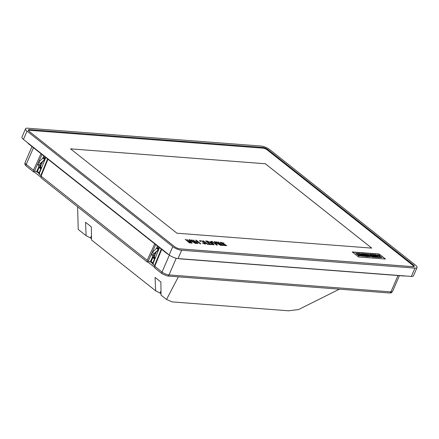 <?xml version="1.0" encoding="UTF-8"?>
<svg xmlns="http://www.w3.org/2000/svg" width="439" height="439" viewBox="0 0 439 439"><rect width="100%" height="100%" fill="white"/><g stroke="black" fill="none" stroke-linecap="round" stroke-linejoin="round"><path stroke-width="0.66" d="M44.904 156.8L44.421 157.859M42.704 161.607L40.597 166.216M158.611 246.943L158.128 248.002M156.416 251.75L154.303 256.36M154.726 243.859L147.197 260.3L147.328 262.067L147.767 262.248L148.431 260.793M41.255 177.976L41.063 176.165L47.977 159.236M154.769 266.303L162.029 272.059A2.135 1.344 128.4 0 0 162.194 273.848L154.956 268.114L154.769 266.303L161.684 249.379M41.014 153.716L33.49 170.162L33.622 171.923L34.061 172.104L34.725 170.65M262.538 147.422A4.149 1.262 -156.6 0 1 267.955 149.65L413.373 264.926A4.149 1.262 -156.6 0 1 414.29 266.352A4.149 1.262 -156.6 0 1 413.006 266.703L180.061 248.891A4.149 1.262 -156.6 0 1 174.64 246.669L29.221 131.393A4.149 1.262 -156.6 0 1 28.31 129.966A4.149 1.262 -156.6 0 1 29.589 129.609L262.538 147.422L262.242 148.108M181.636 250.274L414.954 268.119A6.783 2.063 23.4 0 0 417.05 267.538A6.783 2.063 23.4 0 0 415.557 265.205L269.815 149.672A6.783 2.063 23.4 0 0 260.958 146.039L27.641 128.199A6.783 2.063 23.4 0 0 25.544 128.775A6.783 2.063 23.4 0 0 27.037 131.107L172.779 246.641A6.783 2.063 23.4 0 0 181.636 250.274L178.042 258.582A6.783 2.063 -156.6 0 1 169.185 254.949L172.779 246.641M27.037 131.107L23.443 139.415L169.185 254.949M417.05 267.538L413.456 275.846A6.783 2.063 -156.6 0 1 411.359 276.427L178.042 258.582M23.443 139.415A6.783 2.063 -156.6 0 1 21.95 137.083L25.544 128.775M27.586 142.702A11.48 3.49 23.4 0 0 29.545 144.623L165.997 252.793A11.48 3.49 23.4 0 0 168.993 254.796M178.953 258.653A11.48 3.49 23.4 0 0 180.983 258.944L403.655 275.972A11.48 3.49 23.4 0 0 405.312 275.961M179.507 248.82L412.353 266.627A3.309 1.004 23.4 0 0 413.373 266.341A3.309 1.004 23.4 0 0 412.649 265.205L267.23 149.929A3.309 1.004 23.4 0 0 262.906 148.157L29.962 130.345A3.309 1.004 23.4 0 0 28.936 130.624A3.309 1.004 23.4 0 0 29.386 131.524M385.497 259.043L379.137 254L352.215 251.942L358.575 256.985L385.497 259.043M371.778 248.117L265.348 163.747L70.531 148.848L176.961 233.224L371.778 248.117M70.547 148.859L265.343 163.758L371.762 248.117M379.137 254L385.151 259.015M352.484 252.156L379.06 254.186M358.619 253.994L356.891 253.863L360.578 255.75L358.531 255.756L357.922 255.273L359.453 255.432L355.744 253.495L358.01 253.512L358.619 253.994L356.978 253.983M360.507 255.838L358.449 255.942L357.922 255.273M359.272 255.482L355.738 253.599M364.996 256.277L363.794 256.184L360.556 254.532L362.515 256.085L361.741 256.025L358.564 253.506L359.766 253.599L363.108 255.306L361.083 253.698L361.818 253.758L364.996 256.277L363.711 256.371L361.363 255.169M362.515 256.085L361.659 256.211L358.564 253.506M362.219 254.856L361.083 253.698M368.283 256.716L365.572 256.513L365.078 255.871L366.702 255.992L365.961 255.405L364.447 255.482L364.019 254.894L365.451 255.004L364.677 254.39L362.932 254.444L362.438 253.802L365.188 254.016L368.283 256.716M366.351 255.964L365.879 255.591M365.105 254.977L364.595 254.576M373.704 256.941L372.387 256.842L369.495 255.24L370.532 256.7L369.215 256.596L366.038 254.082L367.081 254.159L369.144 255.794L368.096 254.214L371.822 255.975L369.792 254.368L370.532 254.422L373.627 257.128L372.31 257.029L369.764 255.619M370.532 256.7L369.133 256.782L366.038 254.082M368.711 255.449L368.096 254.214M370.757 255.377L369.792 254.368M376.997 257.386L374.324 257.183L373.83 256.541L375.455 256.661L374.714 256.074L373.199 256.151L372.771 255.564L374.204 255.674L373.43 255.054L371.679 255.114L371.191 254.472L373.902 254.68L376.997 257.386M375.104 256.634L374.632 256.261M373.852 255.646L373.348 255.24M378.967 257.534L377.847 257.452L374.752 254.746L375.872 254.834L378.967 257.534M379.96 255.63L378.226 255.487L381.93 257.397L379.828 257.386L379.219 256.903L380.772 257.045L377.052 255.125L379.351 255.147L379.96 255.63L378.314 255.608M381.853 257.479L379.751 257.572L379.219 256.903M380.591 257.111L377.046 255.229M379.049 257.347L377.847 257.452M377.93 257.265L374.752 254.746M377.074 257.199L374.324 257.183M374.401 256.996L373.83 256.541M374.714 256.074L373.199 256.151M373.282 255.964L372.771 255.564M373.43 255.054L371.679 255.114M371.762 254.927L371.191 254.472M368.359 256.53L365.572 256.513M365.649 256.327L365.078 255.871M365.961 255.405L364.447 255.482M364.529 255.295L364.019 254.894M364.677 254.39L362.932 254.444M363.009 254.258L362.438 253.802M34.165 171.874L40.876 177.191M147.877 262.012L154.588 267.335M339.418 289.164L298.558 309.55L288.593 310.801L172 301.884L166.546 299.453L161.031 295.085L160.899 282.014L155.066 277.393L155.647 290.816L160.043 293.082L160.992 290.887M155.647 290.816L91.51 239.968L91.378 226.903L85.545 222.277L86.121 235.699L90.516 237.965L91.466 235.776M161.02 293.856L160.043 293.082M91.493 238.739L90.516 237.965M166.546 299.453L178.349 276.844M86.121 235.699L78.224 229.438L77.615 206.802M38.978 166.436L36.426 172L34.659 170.601L38.001 163.264M38.358 162.49L42.012 154.506M47.588 158.929L40.816 175.479L39.044 174.08L45.81 157.519M37.897 172.115L37.37 172.077M43.79 155.916L42.863 157.947M40.926 175.227L41.431 175.265M40.816 175.479L41.326 175.518M152.684 256.579L150.138 262.143L148.366 260.739L151.713 253.407M152.064 252.634L155.719 244.649M161.294 249.067L154.523 265.622L152.75 264.218L159.516 247.656M151.603 262.259L151.082 262.215M157.497 246.059L156.569 248.09M154.632 265.365L155.137 265.403M154.523 265.622L155.033 265.661M153.409 263.455L153.222 262.972L154.857 258.999L154.934 257.995L153.831 255.119L154.237 253.923L158.715 249.626M151.521 262.582L151.153 261.611L152.788 257.638L151.735 254.099L152.349 252.299L157.107 247.826L157.771 247.717L159.072 248.748M158.907 249.149L154.04 253.638L153.43 255.438L154.479 258.983L152.843 262.956L153.216 263.921M37.814 172.439L37.441 171.473L39.076 167.5L38.028 163.956L38.637 162.156L43.395 157.683L44.065 157.579L45.36 158.605M39.51 173.784L39.137 172.812L40.772 168.845L39.719 165.3L40.333 163.5L45.195 159.011M45.003 159.483L40.531 163.78L40.125 164.982L41.222 167.852L41.145 168.861L39.515 172.829L39.702 173.317M223.281 245.505L218.221 241.856L222.732 245.56L223.281 245.505L222.732 245.56M218.221 241.856L222.771 245.467M195.745 240.138L197.912 241.856L195.646 241.686L192.968 239.93L197.517 243.535L198.027 243.574L195.986 241.955L198.252 242.125L200.804 243.782L196.255 240.177L195.706 240.232L197.874 241.949M200.804 243.782L200.255 243.837L198.214 242.218L195.942 242.048M192.968 239.93L197.473 243.629L198.027 243.574M216.57 241.73L220.713 245.028L214.825 241.598L214.237 241.554L216.696 244.721L212.032 241.384L216.575 244.989L217.387 245.055L214.967 241.922L220.762 245.313L221.629 245.379L216.57 241.73L220.126 244.682M221.629 245.379L220.724 245.406L214.923 242.015M214.237 241.554L216.657 244.814M212.032 241.384L216.537 245.083L217.387 245.055M211.779 242.465L213.365 244.43L209.82 242.317L211.779 242.465L213.321 244.523M210.835 241.291L211.587 242.207L209.337 242.037L207.153 241.011L213.486 244.753L214.089 244.803L211.346 241.335L210.791 241.384L211.549 242.301M207.153 241.011L213.447 244.847L214.089 244.803M209.776 242.41L211.741 242.558M190.18 242.97L185.121 239.326L189.626 243.025L190.18 242.97L189.626 243.025M185.121 239.326L189.67 242.932M205.732 240.901L209.935 244.238L208.541 244.133L208.882 244.402L212.185 244.655L210.446 244.276L206.237 240.94L205.688 240.995L209.897 244.331M212.185 244.655L208.838 244.496L208.541 244.133M208.19 244.347L203.131 240.704L207.642 244.402L208.19 244.347L207.642 244.402M203.131 240.704L207.68 244.309M201.726 240.962C202.143 240.945 205.831 243.859 205.249 243.766C204.87 244.111 204.042 243.875 202.769 243.052L205.858 244.013L202.752 241.258L199.569 240.572L200.206 241.417L200.749 241.455L200.211 240.868L201.682 241.055C202.105 241.038 205.787 243.952 205.205 243.859M202.258 243.014L205.831 244.057M200.206 241.417L200.749 241.455M199.558 240.621L200.162 241.51M200.173 240.962L201.682 241.055M191.316 239.804L195.459 243.096L189.571 239.667L188.984 239.623L191.442 242.789L186.773 239.453L191.322 243.058L192.134 243.124L189.708 239.99L195.509 243.382L196.376 243.447L191.316 239.804L194.872 242.751M196.376 243.447L195.47 243.475L189.67 240.084M188.984 239.623L191.399 242.882M186.773 239.453L191.283 243.151L192.134 243.124M222.205 243.596L225.141 244.578L226.151 245.406L223.144 244.666L224.291 245.379L226.738 245.604L220.96 242.388L224.126 243.228L220.345 242.169L222.161 243.689L225.103 244.671L226.112 245.445M223.599 243.184L224.126 243.228M220.334 242.218L222.161 243.689M223.144 244.666L224.252 245.472L226.705 245.648M220.954 242.438L223.561 243.277M41.063 176.165L147.197 260.3M176.209 258.269L169.004 274.918A5.339 1.624 -156.6 0 1 162.029 272.059L169.372 255.097M33.452 147.723L26.23 164.405L33.49 170.162M33.627 171.929L26.395 166.194A2.135 1.344 -51.6 0 1 26.23 164.405A5.339 1.624 -156.6 0 1 25.056 162.573L31.981 146.56M399.408 275.648L392.576 291.436A5.339 1.624 -156.6 0 1 390.924 291.891A2.135 1.526 94.4 0 1 389.464 292.989L167.539 276.021A2.135 1.526 94.4 0 0 169.004 274.918L390.924 291.891L398.003 275.538M411.359 276.427L414.954 268.119M29.545 144.623L29.665 144.349M165.997 252.793L166.118 252.518M267.955 149.65L267.68 150.286M413.373 264.926L413.083 265.6M29.589 129.609L29.254 130.388M41.2 174.563L41.7 174.601M36.838 171.111L37.573 171.166M154.907 264.706L155.406 264.744M150.55 261.249L151.279 261.304M157.107 247.826L158.797 249.165M156.46 248.189L158.155 249.533M152.349 252.299L154.04 253.638M151.735 254.099L153.43 255.438M152.838 256.969L154.528 258.313M152.788 257.638L154.479 258.983M151.153 261.611L152.843 262.956M37.441 171.473L39.137 172.812M39.076 167.5L40.772 168.845M39.126 166.831L40.822 168.17M38.028 163.956L39.719 165.3M38.637 162.156L40.333 163.5M42.753 158.051L44.443 159.39M43.395 157.683L45.091 159.028M41.25 177.971L147.334 262.067M26.395 166.194C25.616 165.08 24.436 165.212 25.056 162.573M167.539 276.021L162.194 273.848M392.576 291.436C390.644 293.565 391.654 292.626 389.464 292.989M28.936 130.624L28.776 130.998M413.373 266.341L413.214 266.714M152.937 263.823L151.246 262.484M37.535 172.34L39.23 173.685"/></g></svg>

